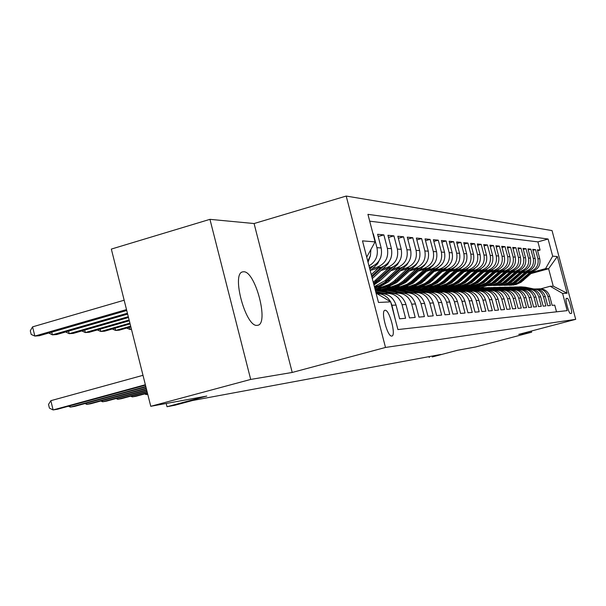 <?xml version="1.0" encoding="UTF-8"?>
<svg xmlns="http://www.w3.org/2000/svg" width="606" height="606" viewBox="0 0 606 606"><rect width="100%" height="100%" fill="white"/><g stroke="black" fill="none" stroke-linecap="round" stroke-linejoin="round"><path stroke-width="0.91" d="M257.247 325.331L257.505 325.301C269.42 324.581 255.384 270.746 243.574 271.768L242.665 271.882C231.045 273.404 245.869 327.778 257.247 325.331M391.787 336.05C396.422 336.072 389.484 309.386 385.09 310.28L385.06 310.28C380.386 310.06 387.317 336.936 391.711 336.057L391.787 336.05M209.949 219.342L111.337 249.081L150.765 406.3L250.695 379.432L292.213 372.455L385.499 347.45L346.2 196.056L254.081 223.538L209.949 219.342L250.695 379.432M385.499 347.45L575.7 319.332L552.043 230.583L346.2 196.056M575.7 319.332L518.744 334.368L531.644 332.202L531.341 331.043M531.644 332.202L475.687 346.958L457.621 350.253L432.26 356.949L440.88 354.449L192.678 400.483L174.854 405.255L167.021 406.724L206.79 396.066L150.765 406.3M395.203 319.195L391.938 305.295L396.036 305.06C393.12 296.758 387.431 292.986 378.985 293.736M396.036 305.06L399.619 318.801L405.596 318.279L402.058 304.72L405.982 304.492C403.134 296.402 397.581 292.706 389.325 293.418M405.982 304.492L409.489 317.93L415.201 317.43L411.739 304.167L415.496 303.954C412.716 296.054 407.293 292.44 399.218 293.107M415.496 303.954L418.928 317.105L424.397 316.62L421.003 303.644L424.601 303.439C421.89 295.728 416.587 292.183 408.686 292.812M424.601 303.439L427.965 316.309L433.207 315.847L429.881 303.136L433.335 302.939C430.684 295.41 425.495 291.94 417.761 292.531M433.335 302.939L436.631 315.544L441.653 315.097L438.396 302.652L441.706 302.47C439.115 295.099 434.04 291.698 426.472 292.266M441.706 302.47L444.94 314.809L449.766 314.385L446.569 302.189L449.743 302.008C447.213 294.811 442.236 291.471 434.828 292.009M449.743 302.008L452.917 314.105L457.553 313.696L454.417 301.743L457.469 301.576C454.992 294.524 450.122 291.259 442.857 291.759M457.469 301.576L460.583 313.431L465.037 313.037L461.961 301.318L464.9 301.152C462.469 294.251 457.697 291.047 450.576 291.524M464.9 301.152L467.953 312.779L472.241 312.408L469.218 300.909L472.044 300.743C469.673 293.993 464.991 290.842 458.007 291.297M472.044 300.743L475.051 312.158L479.179 311.795L476.21 300.508L478.929 300.356C476.604 293.736 472.013 290.645 465.166 291.077L454.864 288.895L449.046 288.441M478.929 300.356L481.876 311.552L485.86 311.204L482.937 300.129L485.565 299.978C483.285 293.493 478.778 290.456 472.059 290.865M485.565 299.978L488.459 310.976L492.299 310.636L489.428 299.758L491.958 299.614C489.724 293.251 485.308 290.266 478.71 290.66M491.958 299.614L494.807 310.416L498.511 310.09L495.693 299.402L498.132 299.266C495.943 293.024 491.602 290.092 485.126 290.463M498.132 299.266L500.935 309.878L504.51 309.56L501.738 299.061L504.094 298.925C501.942 292.804 497.685 289.918 491.315 290.274L481.717 288.251L476.536 287.82M504.094 298.925L506.851 309.355L510.305 309.052L507.57 298.728L509.851 298.599C507.737 292.592 503.556 289.751 497.299 290.092M509.851 298.599L512.562 308.855L515.903 308.56L513.214 298.41L515.418 298.281C513.343 292.38 509.237 289.592 503.086 289.918M515.418 298.281L518.085 308.363L521.312 308.083L518.675 298.099L520.804 297.978C518.766 292.183 514.729 289.441 508.676 289.744M520.804 297.978L523.433 307.893L526.553 307.621L523.955 297.804L526.016 297.682C524.016 291.986 520.039 289.289 514.093 289.577M526.016 297.682L528.599 307.439L531.629 307.174L529.061 297.508L531.061 297.394C529.099 291.797 525.19 289.138 519.334 289.418M531.061 297.394L533.606 307L536.537 306.742L534.015 297.228L535.954 297.122C534.015 291.615 530.174 289.001 524.417 289.267M535.954 297.122L538.461 306.568L541.302 306.318L538.81 296.955L540.688 296.849C538.787 291.441 535.007 288.857 529.333 289.115M540.688 296.849L543.158 306.159L545.915 305.916L543.468 296.69L545.286 296.592C543.415 291.266 539.688 288.729 534.113 288.971M545.286 296.592L547.718 305.757L550.392 305.522L547.975 296.44C546.014 290.971 542.173 288.479 536.446 288.948M527.015 272.889L532.613 271.352C538.378 269.132 540.764 264.951 539.764 258.8L537.378 249.801L540.09 250.066L537.628 250.748M527.909 272.086L530.75 271.306C536.545 269.072 538.946 264.86 537.939 258.679L535.537 249.627L533 250.331M535.537 249.627L532.735 249.354L535.166 258.489C536.174 264.724 533.757 268.973 527.909 271.23L522.183 272.806M517.198 272.715L523.061 271.102C528.993 268.806 531.447 264.496 530.417 258.164L527.955 248.884L530.841 249.164L528.227 249.899M512.055 272.624L518.062 270.965C524.076 268.64 526.569 264.261 525.531 257.83L523.031 248.407L526 248.695L523.304 249.452M506.752 272.526L512.903 270.829C519.009 268.466 521.539 264.019 520.478 257.482L517.941 247.915L521.016 248.21L518.228 248.99M501.276 272.435L507.578 270.693C513.782 268.291 516.342 263.769 515.274 257.126L512.699 247.407L515.865 247.71L512.987 248.521M495.617 272.329L502.086 270.549C508.373 268.102 510.979 263.512 509.888 256.762L507.275 246.877L510.547 247.195L507.578 248.028M489.769 272.23L496.405 270.397C502.798 267.913 505.442 263.239 504.336 256.376L501.677 246.331L505.056 246.665L501.988 247.521M483.724 272.124L490.534 270.238C497.026 267.716 499.708 262.966 498.587 255.99L495.89 245.771L499.382 246.112L496.208 247.006M477.467 272.018L484.459 270.079C491.057 267.511 493.784 262.678 492.64 255.58L489.898 245.188L493.519 245.544L490.231 246.468M470.991 271.905L478.179 269.912C484.883 267.299 487.656 262.383 486.489 255.156L483.702 244.589L487.444 244.953L484.05 245.907M464.279 271.791L471.665 269.738C478.482 267.079 481.3 262.072 480.119 254.725L477.286 243.968L481.164 244.339L477.642 245.332M457.325 271.677L464.923 269.564C471.854 266.852 474.718 261.754 473.521 254.27L470.635 243.317L474.649 243.71L471.006 244.741M450.106 271.556L457.931 269.375C464.984 266.617 467.9 261.428 466.673 253.808L463.734 242.65L467.908 243.051L464.128 244.127M442.615 271.435L450.682 269.185C457.856 266.375 460.818 261.088 459.568 253.323L456.583 241.953L460.908 242.377L456.985 243.491M434.835 271.306L443.145 268.981C450.447 266.117 453.462 260.731 452.197 252.816L449.152 241.233L453.644 241.673L449.569 242.824M426.753 271.177L435.32 268.776C442.751 265.852 445.827 260.36 444.531 252.293L441.433 240.484L446.099 240.938L441.865 242.142M418.337 271.041L427.185 268.564C434.752 265.579 437.88 259.974 436.562 251.748L433.404 239.703L438.259 240.173L433.858 241.43M409.58 270.905L418.716 268.337C426.427 265.299 429.616 259.58 428.268 251.179L425.048 238.893L430.101 239.385L425.526 240.696M400.46 270.761L409.898 268.102C417.761 264.996 421.003 259.163 419.632 250.589L416.352 238.052L421.617 238.559L416.845 239.923M390.938 270.617L400.71 267.86C408.717 264.686 412.027 258.732 410.633 249.975L407.285 237.166L412.769 237.703L407.793 239.128M381.007 270.465L391.12 267.602C399.293 264.368 402.664 258.277 401.24 249.331L397.824 236.249L403.551 236.802L398.354 238.294M370.63 270.306L381.106 267.337C389.446 264.027 392.885 257.8 391.431 248.665L387.946 235.287L393.923 235.87L388.499 237.431M369.38 267.42L370.645 267.064C379.151 263.678 382.659 257.308 381.174 247.96L377.614 234.287L383.871 234.893L378.197 236.529M567.292 298.364L566.39 298.425C564.678 298.19 568.89 314.014 570.413 313.529L571.307 313.416C572.981 313.567 568.807 297.902 567.292 298.364L566.148 298.667M376.046 293.077L390.696 301.856L397.907 329.566L567.178 310.628L562.595 293.433L550.233 286.259L540.87 288.797M390.696 301.856L378.485 302.455L362.486 240.87L375.091 241.885L367.933 214.35L548.112 239.029L552.672 256.164L557.338 256.535L567.11 293.213L562.595 293.433M372.599 268.473L376.977 267.231L381.106 267.337M382.894 268.708L387.166 267.504L391.12 267.602M392.749 268.935L396.922 267.761L400.71 267.86M402.187 269.155L406.27 268.003L409.898 268.102M411.247 269.367L415.231 268.246L418.716 268.337M419.935 269.564L423.836 268.473L427.185 268.564M428.283 269.761L432.108 268.693L435.32 268.776M374.758 288.108L377.046 287.464M436.312 269.95L440.054 268.905L443.145 268.981M375.235 289.941L385.802 287.297M375.091 289.388L382.575 287.297M444.039 270.125L447.698 269.102L450.682 269.185M389.507 287.259L381.477 289.501L384.924 289.729L394.286 287.115M381.56 289.804L390.809 287.221M451.478 270.299L455.061 269.299L457.931 269.375M397.771 287.1L389.802 289.32L393.127 289.547L402.498 286.941M389.878 289.623L398.915 287.1M458.644 270.465L462.158 269.488L464.923 269.564M405.656 286.971L397.831 289.153L401.043 289.373L410.444 286.759M397.907 289.441L406.815 286.964M465.552 270.624L468.999 269.67L471.665 269.738M413.216 286.865L405.581 288.986L408.686 289.206L417.754 286.691M405.656 289.274L414.504 286.812M472.218 270.784L475.604 269.844L478.179 269.912M420.609 286.736L413.072 288.827L416.072 289.047L424.738 286.638M413.148 289.107L421.784 286.706M478.657 270.935L481.975 270.011L484.459 270.079M427.798 286.593L420.382 288.948L423.208 288.888L431.639 286.547M420.382 288.948L428.851 286.6M484.868 271.079L488.125 270.178L490.534 270.238M434.797 286.449L427.374 288.797L430.108 288.736L438.403 286.441M427.374 288.797L435.752 286.479M490.875 271.215L494.079 270.337L496.405 270.397M441.585 286.297L434.146 288.645L436.79 288.585L445.009 286.32M434.146 288.645L442.463 286.343M496.693 271.352L499.836 270.488L502.086 270.549M448.175 286.153L440.698 288.501L443.259 288.448L451.372 286.206M440.698 288.501L448.993 286.206M502.313 271.488L505.404 270.632L507.578 270.693M454.152 286.123L447.046 288.365L449.523 288.305L457.462 286.115M447.046 288.365L455.341 286.07M507.76 271.617L512.903 270.829M460.045 286.062L453.197 288.229L455.598 288.176L463.423 286.017M453.197 288.229L461.507 285.934L464.325 285.994M513.032 271.738L518.062 270.965M465.862 285.979L459.09 287.842L461.492 288.047L469.249 285.911M459.159 288.092L467.09 285.911M518.145 271.859L523.061 271.102M471.559 285.88L464.878 287.721L467.203 287.918L474.93 285.797M464.938 287.971L472.635 285.85M523.099 271.973L527.909 271.23M480.46 285.676L472.748 287.797L470.551 287.842L478.089 285.774M540.09 250.066L537.916 241.885L369.705 221.175M373.349 233.871L376.947 247.672C378.439 255.709 375.788 261.784 368.986 265.898M383.871 234.893L387.385 248.384C388.847 257.611 385.378 263.89 376.977 267.231M393.923 235.87L397.369 249.066C398.801 258.088 395.4 264.231 387.166 267.504M403.551 236.802L406.921 249.725C408.33 258.55 404.997 264.564 396.922 267.761M412.769 237.703L416.08 250.346C417.458 258.989 414.186 264.875 406.27 268.003M421.617 238.559L424.859 250.945C426.207 259.413 423.003 265.178 415.231 268.246M430.101 239.385L433.29 251.528C434.616 259.822 431.464 265.466 423.836 268.473M438.259 240.173L441.38 252.081C442.683 260.209 439.592 265.746 432.108 268.693M446.099 240.938L449.167 252.611C450.44 260.588 447.402 266.011 440.054 268.905M453.644 241.673L456.651 253.119C457.909 260.944 454.924 266.269 447.698 269.102M460.908 242.377L463.863 253.611C465.097 261.292 462.166 266.519 455.061 269.299M467.908 243.051L470.809 254.088C472.021 261.625 469.135 266.761 462.158 269.488M474.649 243.71L477.505 254.543C478.695 261.951 475.861 266.988 468.999 269.67M481.164 244.339L483.967 254.99C485.141 262.262 482.353 267.216 475.604 269.844M487.444 244.953L490.209 255.414C491.36 262.557 488.61 267.428 481.975 270.011M493.519 245.544L496.231 255.823C497.367 262.852 494.663 267.632 488.125 270.178M499.382 246.112L502.056 256.224C503.169 263.133 500.511 267.837 494.079 270.337M505.056 246.665L507.692 256.611C508.782 263.405 506.169 268.026 499.836 270.488M510.547 247.195L513.138 256.982C514.221 263.663 511.638 268.216 505.404 270.632M515.865 247.71L518.418 257.338C519.478 263.921 516.941 268.397 510.79 270.776M521.016 248.21L523.531 257.694C524.576 264.163 522.069 268.572 516.017 270.912M526 248.695L528.477 258.027C529.508 264.405 527.046 268.746 521.077 271.049M530.841 249.164L533.28 258.361C534.295 264.633 531.863 268.905 525.985 271.177M556.513 311.817L554.732 305.136L552.142 305.363L549.74 296.334C547.9 291.1 544.233 288.592 538.742 288.827M550.233 286.259L553.248 286.191L548.604 268.746L545.552 268.632L552.672 256.164M479.763 287.782L487.11 285.615M531.068 273.556L548.604 268.746L557.338 256.535M479.725 287.645L475.998 287.721L483.444 285.684M532.576 272.192L545.552 268.632M166.203 403.482L167.021 406.724M429.078 356.639L429.306 357.502M482.452 285.691L475.998 287.721M475.937 287.479L473.718 287.532M477.127 285.774L470.551 287.842M470.491 287.6L468.188 287.645M464.878 287.721L462.484 287.767M459.09 287.842L456.613 287.895M453.129 287.971L450.553 288.024M446.978 288.1L444.296 288.161M440.63 288.236L437.843 288.297M434.07 288.373L431.184 288.441M427.306 288.524L424.291 288.585M420.306 288.668L417.17 288.736M413.072 288.827L409.807 288.895M405.581 288.986L402.179 289.054M397.831 289.153L394.286 289.229M389.802 289.32L386.098 289.403M381.477 289.501L377.614 289.585M537.916 241.885L548.112 239.029M531.742 289.1C537.56 288.607 541.469 291.138 543.468 296.69M526.894 289.244C532.81 288.736 536.78 291.304 538.81 296.955M521.895 289.403C527.909 288.865 531.947 291.478 534.015 297.228M516.736 289.562C522.849 289.009 526.962 291.653 529.061 297.508M511.411 289.729C517.63 289.145 521.811 291.842 523.955 297.804M505.904 289.903C512.229 289.297 516.486 292.031 518.675 298.099M500.215 290.077C506.654 289.448 510.987 292.221 513.214 298.41M494.337 290.259L494.367 290.259C500.904 289.615 505.313 292.44 507.57 298.728M488.247 290.456L488.307 290.441C494.958 289.789 499.435 292.66 501.738 299.061M481.944 290.653L482.043 290.63C488.8 289.963 493.352 292.887 495.693 299.402M475.415 290.857L475.551 290.827C482.421 290.153 487.05 293.13 489.428 299.758M468.643 291.069L468.824 291.031C475.816 290.342 480.52 293.372 482.937 300.129M461.62 291.289L461.848 291.244C468.953 290.539 473.74 293.63 476.21 300.508M381.015 287.403L375.008 289.077M454.333 291.524L454.606 291.463C461.84 290.751 466.711 293.895 469.218 300.909M446.758 291.759L447.084 291.691C454.447 290.963 459.409 294.175 461.961 301.318M438.88 292.009L439.267 291.933C446.766 291.191 451.818 294.463 454.417 301.743M430.101 292.418L431.131 292.175C438.774 291.418 443.918 294.758 446.569 302.189M422.162 292.539L422.67 292.433C430.457 291.66 435.699 295.069 438.396 302.652M413.277 292.827L413.853 292.706C421.784 291.918 427.132 295.395 429.881 303.136M404.005 293.122L404.656 292.986C412.747 292.175 418.193 295.728 421.003 303.644M394.324 293.433L395.059 293.274C403.308 292.448 408.868 296.084 411.739 304.167M384.212 293.766L385.037 293.577C393.453 292.736 399.127 296.448 402.058 304.72M367.759 261.163L370.41 255.671L370.88 249.551M376.985 293.637C382.947 293.751 387.469 296.463 390.567 301.78M390.787 302.212L391.938 305.295M375.091 241.885L366.706 257.118M553.248 286.191L567.11 293.213M292.213 372.455L254.081 223.538M533.795 288.956L525.425 287.214L520.705 286.835M531.795 289.085L523.061 287.267L517.554 286.941M532.856 288.971L519.971 286.85M519.221 286.865L523.963 287.244L532.409 289.001M530.477 271.942L518.024 282.654L512.903 284.722L507.025 285.206M534.091 270.821L521.092 282.222L516.1 284.487L510.752 285.221M531.78 271.586L519.615 282.237L514.592 284.509L509.222 285.244M509.517 285.229L514.418 284.699L519.509 282.638L532.598 271.359M529.212 289.107L520.66 287.327L515.873 286.941M527.046 289.221L518.228 287.38L512.623 287.055M528.174 289.107L515.108 286.956M514.342 286.979L519.16 287.358L527.69 289.138M524.463 289.259L515.751 287.441L510.888 287.055M522.152 289.357L513.244 287.502L507.54 287.168M523.349 289.251L510.1 287.07M509.313 287.092L514.206 287.479L522.834 289.282M519.493 289.403L510.699 287.562L505.745 287.168M517.1 289.501L508.108 287.623L502.291 287.282M518.388 289.395L509.714 287.585L504.934 287.183M504.124 287.206L509.093 287.6L517.827 289.426M514.373 289.547L505.48 287.683L500.45 287.289M511.896 289.653L502.806 287.752L496.882 287.411M513.282 289.554L504.465 287.714L499.609 287.305M498.776 287.327L503.828 287.729L512.668 289.577M525.75 271.821L513.115 282.699L507.926 284.797L501.935 285.29M529.492 270.647L516.267 282.26L511.199 284.555L505.775 285.305M527.091 271.458L514.744 282.275L509.654 284.578L504.2 285.328M504.503 285.312L509.487 284.775L514.653 282.684L527.932 271.223M520.872 271.7L508.055 282.752L502.791 284.881L496.685 285.373M524.758 270.465L511.297 282.298L506.161 284.631L500.647 285.388M522.258 271.321L509.032 282.737L503.783 284.865L499.026 285.418M499.336 285.396L504.404 284.858L509.638 282.737L523.13 271.079M515.85 271.579L502.844 282.797L497.503 284.964L491.277 285.464M519.887 270.276L506.169 282.343L500.957 284.706L495.36 285.479M517.274 271.185L503.844 282.79L499.314 284.737L493.685 285.502M494.011 285.487L499.162 284.934L504.48 282.782L518.175 270.935M510.669 271.45L497.465 282.85L492.049 285.047L485.701 285.547M514.858 270.079L500.889 282.388L495.602 284.79L489.906 285.57M512.138 271.041L498.503 282.835L493.095 285.032L488.178 285.6M488.519 285.577L493.754 285.017L499.147 282.835L513.062 270.784M509.093 289.698L500.094 287.812L494.981 287.411M506.525 289.804L497.337 287.88L491.307 287.532M508.017 289.721L499.049 287.842L494.117 287.426M493.254 287.449L498.39 287.858L507.343 289.729M505.313 271.314L491.913 282.896L485.588 285.32L479.937 285.638M509.684 269.867L495.435 282.426L490.065 284.873L484.285 285.661M506.836 270.897L492.981 282.888L487.497 285.115L482.505 285.691M482.846 285.676L488.178 285.108L493.655 282.881L507.798 270.632M503.639 289.857L494.534 287.948L489.337 287.539M500.973 289.963L491.693 288.017L485.542 287.668M502.609 289.888L493.458 287.971L488.444 287.555M487.55 287.577L492.776 287.986L501.859 289.895M499.791 271.177L486.186 282.949L480.603 285.221L473.99 285.737M504.343 269.64L489.807 282.472L484.361 284.956L478.475 285.759M501.359 270.746L487.285 282.941L482.55 284.987L476.642 285.79M476.998 285.774L482.421 285.191L487.981 282.934L502.351 270.465M498.018 290.016L488.8 288.085L483.512 287.668M495.246 290.123L485.853 288.153L479.581 287.805M497.049 290.077L487.686 288.108L482.588 287.683M481.664 287.706L486.982 288.13L496.2 290.062M494.087 271.034L483.141 280.972L479.497 283.441L473.74 285.502L467.847 285.835M498.844 269.397L483.997 282.525L478.46 285.047L472.483 285.858M495.708 270.587L481.406 282.994L475.755 285.297L470.582 285.888M470.953 285.873L476.483 285.282L482.118 282.987L496.731 270.299M492.208 290.191L482.868 288.229L477.483 287.805M489.33 290.297L479.823 288.297L473.43 287.941M475.574 287.842L480.99 288.267L490.368 290.244M488.186 270.89L475.649 282.093L470.938 284.615L466.65 285.759M493.163 269.14L477.99 282.57L472.369 285.131L466.287 285.964M489.86 270.428L476.824 282.085L472.119 284.6L467.847 285.744M464.704 285.971L470.339 285.381L476.066 283.047L490.928 270.125M486.209 290.365L476.733 288.373L471.256 287.941M483.209 290.471L473.589 288.448L467.059 288.085M485.27 290.448L475.543 288.403L470.271 287.956M469.286 287.986L474.793 288.418L484.353 290.425M482.081 270.738L470.786 281.017L467.029 283.57L461.09 285.706L454.924 286.04M487.307 268.852L471.779 282.623L466.075 285.229L459.878 286.07M483.815 270.253L469.036 283.116L464.075 285.259L457.848 286.108M458.242 286.085L463.984 285.479L469.801 283.108L484.921 269.943M480.013 290.547L470.392 288.524L464.81 288.085M476.884 290.653L467.135 288.6L460.469 288.236M478.998 290.622L469.158 288.554L463.795 288.1M462.772 288.13L468.377 288.57L478.149 290.63M475.771 270.579L464.287 281.048L460.469 283.638L454.432 285.812L448.122 286.146M481.27 268.541L465.355 282.669L459.56 285.328L453.258 286.183M477.566 270.079L462.529 283.176L457.492 285.358L451.152 286.214M451.561 286.191L457.409 285.577L463.325 283.169L478.717 269.746M473.612 290.744L463.825 288.676L458.144 288.236M470.339 290.842L460.454 288.759L453.644 288.395M472.506 290.812L462.552 288.706L457.091 288.251M456.03 288.282L461.742 288.729L471.771 290.842M469.233 270.42L457.56 281.07L453.674 283.706L447.539 285.918L441.085 286.259M475.051 268.193L458.704 282.722L452.811 285.426L446.395 286.297M471.089 269.897L455.795 283.237L449.773 285.699L444.221 286.335M444.645 286.305L450.606 285.684L456.621 283.229L472.286 269.549M466.999 290.948L457.022 288.842L451.235 288.388M463.56 291.047L453.53 288.926L446.569 288.554M465.779 291.001L455.704 288.873L450.144 288.403M462.454 270.246L450.584 281.093L446.637 283.782L440.403 286.032L433.782 286.373M468.65 267.791L451.818 282.782L445.827 285.524L439.289 286.418M464.385 269.708L451.932 281.093L448.819 283.297L443.615 285.562L437.04 286.449M437.471 286.426L443.562 285.79L449.675 283.29L453.493 280.457L465.628 269.344M460.174 291.168L449.97 289.009L444.077 288.547M456.553 291.251L446.349 289.092L439.236 288.721M458.818 291.198L448.607 289.039L442.941 288.57M441.804 288.6L447.736 289.062L458.181 291.274M455.432 270.071L443.357 281.123L439.342 283.858L433.002 286.153L426.223 286.486M462.105 267.291L444.675 282.835L438.592 285.638L431.934 286.54M457.432 269.519L444.751 281.116L441.592 283.366L435.366 285.918L429.593 286.577M430.048 286.547L436.259 285.903L442.471 283.358L445.63 281.116L458.734 269.125M453.129 291.395L442.66 289.183L436.646 288.714M449.288 291.471L438.903 289.274L431.631 288.895M451.606 291.41L441.244 289.214L435.472 288.736M434.29 288.767L440.342 289.236L450.917 291.478M448.145 269.89L435.858 281.154L431.775 283.941L425.321 286.274L418.375 286.615M455.939 266.193L437.274 282.896L431.086 285.744L424.298 286.668M450.22 269.314L437.305 281.146L434.085 283.441L427.76 286.04L421.874 286.706M422.344 286.676L428.684 286.024L435.002 283.426L438.214 281.146L451.576 268.897M445.895 291.66L435.078 289.365L428.942 288.888M441.774 291.706L431.177 289.456L423.73 289.077M444.122 291.63L433.601 289.395L427.722 288.91M426.495 288.941L432.669 289.418L443.372 291.691M440.577 269.7L428.071 281.184L424.791 283.525L417.352 286.403L410.224 286.736M449.425 264.966L429.593 282.957L423.299 285.865L416.375 286.797M442.736 269.102L429.578 281.176L426.306 283.51L419.86 286.161L413.86 286.843M414.345 286.812L420.822 286.146L427.253 283.502L430.518 281.169L444.16 268.655M438.547 291.963L427.2 289.554L420.943 289.07M434.002 291.956L423.147 289.645L415.527 289.267M436.358 291.857L425.67 289.585L419.67 289.085M418.398 289.123L424.692 289.607L435.54 291.918M432.722 269.503L419.988 281.214L415.754 284.108L409.073 286.532L401.755 286.873M442.259 263.996L421.617 283.025L415.208 285.979L408.149 286.933M434.957 268.875L421.549 281.207L418.216 283.585L411.656 286.282L405.535 286.979M406.043 286.949L412.663 286.267L419.2 283.578L423.299 280.525L436.456 268.405M430.783 292.251L419.011 289.744L412.625 289.251M425.973 292.228L414.792 289.85L406.99 289.463M428.306 292.1L417.42 289.782L411.307 289.274M409.974 289.312L416.405 289.804L427.404 292.153M424.548 269.299L411.58 281.245L407.27 284.191L400.468 286.668L392.953 287.009M434.684 263.072L432.745 265.648L413.33 283.093L406.8 286.108L399.596 287.077M426.874 268.647L410.694 283.116L404.134 286.146L396.877 287.123M397.407 287.092L404.172 286.403L410.838 283.653L414.224 281.237L428.45 268.132M422.412 292.486L410.497 289.948L403.967 289.448M417.723 292.531L406.111 290.054L398.112 289.668M419.95 292.357L408.838 289.986L402.596 289.471M401.217 289.509L407.785 290.016L418.951 292.395M416.042 269.087L402.831 281.275L398.445 284.29L391.514 286.812L383.787 287.146M426.722 262.156L424.48 265.367L405.581 282.563L398.059 286.237L390.711 287.229M418.466 268.405L404.52 281.267L401.066 283.744L394.271 286.555L387.878 287.274M388.431 287.236L395.347 286.532L402.134 283.737L405.581 281.267L420.125 267.852M413.693 292.736L401.634 290.16L394.968 289.645M408.853 292.789L397.059 290.266L388.863 289.88M145.993 393.559L146.258 394.604L147.735 394.203M144.713 393.908L146.258 394.604L147.773 394.354M411.292 292.63L399.907 290.198L393.536 289.668M392.097 289.713L398.809 290.229L410.156 292.653M407.194 268.867L393.726 281.313L389.249 284.381L382.197 286.956L374.553 287.327M418.382 261.216L415.875 265.08L396.627 282.623L388.969 286.373L381.454 287.38M409.717 268.155L395.483 281.305L391.961 283.828L385.037 286.691L378.508 287.433M379.083 287.395L386.166 286.676L393.074 283.82L396.589 281.298L411.466 267.557M131.381 329.02L129.911 329.437L131.464 329.331M129.381 327.293L129.911 329.437L126.616 328.081M404.611 292.993L392.4 290.38L385.583 289.857M399.581 293.046L387.635 290.494L379.22 290.1M132.017 395.816L132.29 396.9L147.379 392.802M130.684 396.172L132.29 396.9L135.827 396.316L147.47 393.158M402.316 292.933L390.597 290.425L384.098 289.88M382.598 289.926L389.453 290.448L401.005 292.918M397.96 268.632L385.06 280.608L374.379 286.646M409.641 260.262L406.914 264.769L388.173 282.025L381.545 285.812L374.584 287.449M400.596 267.89L384.537 282.547L379.273 285.555L374.485 287.055M376.318 287.229L374.538 287.259L380.757 285.403L386.37 282.032L402.445 267.238M130.661 326.149L115.648 330.429L119.268 330.179L130.843 326.876M115.095 328.194L115.648 330.429L112.231 329.013M395.142 293.259L382.772 290.607L375.803 290.077M389.916 293.327L375.334 290.319M117.466 398.157L117.746 399.301L147.016 391.34M116.087 398.536L117.746 399.301L121.435 398.687L147.106 391.711M393.074 293.266L380.894 290.653L375.265 290.077M375.281 290.123L391.476 293.206M388.34 268.39L373.243 282.267M400.49 259.27L397.574 264.451L380.174 280.616L373.94 284.949M391.082 267.617L373.538 283.411M373.705 284.055L378.288 280.616L393.044 266.905M129.911 323.142L100.808 331.467L104.573 331.202L130.101 323.907M100.225 329.134L100.808 331.467L97.301 329.967M385.257 293.539L375.629 291.471M379.818 293.607L375.97 292.781M102.3 400.604L102.596 401.793L146.629 389.802M100.884 400.99L102.596 401.793L106.444 401.157L146.728 390.196M383.757 293.683L375.758 291.963M375.841 292.281L381.56 293.509M378.288 268.14L371.266 274.677M390.9 258.247L387.817 264.125L372.281 278.586M381.151 267.329L371.66 276.169M371.902 277.109L383.25 266.542M129.116 319.991L85.348 332.542L89.271 332.27L129.32 320.794M84.734 330.103L85.348 332.542L81.787 330.952M86.499 403.149L86.809 404.391L146.228 388.196M85.029 403.551L86.809 404.391L90.817 403.732L146.326 388.605M380.841 257.186L377.629 263.777L370.228 270.677M370.781 267.019L369.577 268.147M369.827 269.132L373.016 266.155M128.29 316.688L69.228 333.671L73.318 333.383L128.502 317.529M68.592 331.111L69.228 333.671L65.615 331.967M70.008 405.8L70.326 407.111L145.804 386.507M68.486 406.217L70.326 407.111L74.515 406.421L145.91 386.939M370.296 256.08L368.039 262.254M127.419 313.226L52.404 334.838L56.684 334.542L127.646 314.105M51.745 332.164L52.404 334.838L48.745 333.027M142.993 375.319L50.828 400.687L53.116 409.944L145.357 384.734M50.828 400.687L48.51 404.444L49.427 408.133L53.116 409.944L57.494 409.224L145.47 385.189M124.162 300.212L32.565 326.861L34.845 336.065L39.307 335.754L126.737 310.507M126.51 309.583L34.845 336.065L31.209 334.459L30.3 330.785L32.565 326.861M369.281 267.026L370.645 267.064M530.75 271.306L532.613 271.352M537.939 258.679L539.764 258.8M376.947 247.672L381.174 247.96M387.385 248.384L391.431 248.665M397.369 249.066L401.24 249.331M406.921 249.725L410.633 249.975M416.08 250.346L419.632 250.589M424.859 250.945L428.268 251.179M433.29 251.528L436.562 251.748M441.38 252.081L444.531 252.293M449.167 252.611L452.197 252.816M456.651 253.119L459.568 253.323M463.863 253.611L466.673 253.808M470.809 254.088L473.521 254.27M477.505 254.543L480.119 254.725M483.967 254.99L486.489 255.156M490.209 255.414L492.64 255.58M496.231 255.823L498.587 255.99M502.056 256.224L504.336 256.376M507.692 256.611L509.888 256.762M513.138 256.982L515.274 257.126M518.418 257.338L520.478 257.482M523.531 257.694L525.531 257.83M528.477 258.027L530.417 258.164M533.28 258.361L535.166 258.489M547.975 296.44L549.74 296.334M524.531 287.236L525.425 287.214M523.061 287.267L523.963 287.244M522.13 280.313L521.221 280.313M523.599 280.305L522.698 280.305M519.743 287.35L520.66 287.327M518.228 287.38L519.16 287.358M514.805 287.464L515.751 287.441M513.244 287.502L514.206 287.479M509.714 287.585L510.699 287.562M508.108 287.623L509.093 287.6M504.465 287.714L505.48 287.683M502.806 287.752L503.828 287.729M517.297 280.32L516.357 280.32M518.804 280.32L517.88 280.32M512.312 280.328L511.35 280.336M513.873 280.328L512.918 280.328M507.177 280.343L506.184 280.343M508.782 280.336L507.798 280.343M501.882 280.351L500.851 280.358M503.541 280.351L502.525 280.351M499.049 287.842L500.094 287.812M497.337 287.88L498.39 287.858M496.412 280.366L495.352 280.366M498.124 280.358L497.079 280.366M493.458 287.971L494.534 287.948M491.693 288.017L492.776 287.986M490.769 280.381L489.678 280.381M492.542 280.373L491.458 280.373M487.686 288.108L488.8 288.085M485.853 288.153L486.982 288.13M484.936 280.389L483.808 280.396M486.769 280.389L485.648 280.389M481.717 288.251L482.868 288.229M479.823 288.297L480.99 288.267M478.914 280.404L477.748 280.404M480.8 280.396L479.649 280.404M475.543 288.403L476.733 288.373M473.589 288.448L474.793 288.418M472.688 280.419L471.476 280.419M474.642 280.411L473.445 280.411M469.158 288.554L470.392 288.524M467.135 288.6L468.377 288.57M466.241 280.434L464.984 280.434M468.256 280.426L467.021 280.426M462.552 288.706L463.825 288.676M460.454 288.759L461.742 288.729M459.56 280.442L458.272 280.449M461.658 280.442L460.378 280.442M455.704 288.873L457.022 288.842M453.53 288.926L454.864 288.895M452.652 280.457L451.311 280.464M454.818 280.457L453.493 280.457M448.607 289.039L449.97 289.009M446.349 289.092L447.736 289.062M445.486 280.472L444.092 280.48M447.736 280.472L446.357 280.472M441.244 289.214L442.66 289.183M438.903 289.274L440.342 289.236M438.047 280.495L436.608 280.495M440.38 280.487L438.956 280.487M433.601 289.395L435.078 289.365M431.177 289.456L432.669 289.418M430.336 280.51L428.836 280.51M432.752 280.502L431.275 280.502M425.67 289.585L427.2 289.554M423.147 289.645L424.692 289.607M422.314 280.525L420.761 280.525M424.836 280.517L423.299 280.525M417.42 289.782L419.011 289.744M414.792 289.85L416.405 289.804M413.989 280.54L412.368 280.548M416.602 280.54L415.004 280.54M408.838 289.986L410.497 289.948M406.111 290.054L407.785 290.016M405.316 280.563L403.634 280.563M408.043 280.555L406.376 280.563M424.48 265.367L424.102 265.352M399.907 290.198L401.634 290.16M397.059 290.266L398.809 290.229M396.294 280.578L394.536 280.586M399.134 280.578L397.4 280.578M415.875 265.08L415.383 265.057M390.597 290.425L392.4 290.38M387.635 290.494L389.453 290.448M386.893 280.601L385.06 280.608M389.847 280.593L388.045 280.601M406.914 264.769L406.3 264.754M380.894 290.653L382.772 290.607M377.803 290.728L379.704 290.683M377.091 280.623L375.175 280.623M380.174 280.616L378.288 280.616M397.574 264.451L396.824 264.428M387.817 264.125L386.923 264.095M377.629 263.777L376.584 263.739M511.358 285.032L512.29 285.017M512.881 285.009L513.805 284.994M506.358 285.115L507.32 285.1M507.919 285.085L508.873 285.07M501.2 285.199L502.192 285.184M502.813 285.168L503.798 285.153M495.89 285.282L496.912 285.267M497.556 285.259L498.564 285.244M490.413 285.373L491.466 285.358M492.125 285.343L493.17 285.328M484.755 285.464L485.845 285.449M486.527 285.434L487.603 285.418M478.914 285.562L480.035 285.54M480.747 285.532L481.861 285.509M472.885 285.661L474.043 285.638M474.771 285.631L475.922 285.608M468.605 285.729L469.794 285.706M460.204 285.865L461.446 285.843M462.226 285.835L463.454 285.812M453.53 285.971L454.818 285.956M455.621 285.941L456.894 285.918M446.622 286.085L447.955 286.062M448.788 286.047L450.106 286.032M439.471 286.199L440.85 286.176M441.713 286.168L443.077 286.146M432.055 286.32L433.479 286.297M434.381 286.282L435.797 286.259M424.359 286.449L425.844 286.426M426.775 286.411L428.245 286.388M416.375 286.577L417.913 286.555M418.882 286.54L420.405 286.509M408.073 286.714L409.679 286.683M410.679 286.668L412.262 286.646M399.452 286.85L401.119 286.827M402.164 286.812L403.808 286.782M390.476 287.002L392.211 286.971M393.302 286.956L395.014 286.926M381.136 287.153L382.947 287.123M384.075 287.1L385.855 287.077"/></g></svg>
